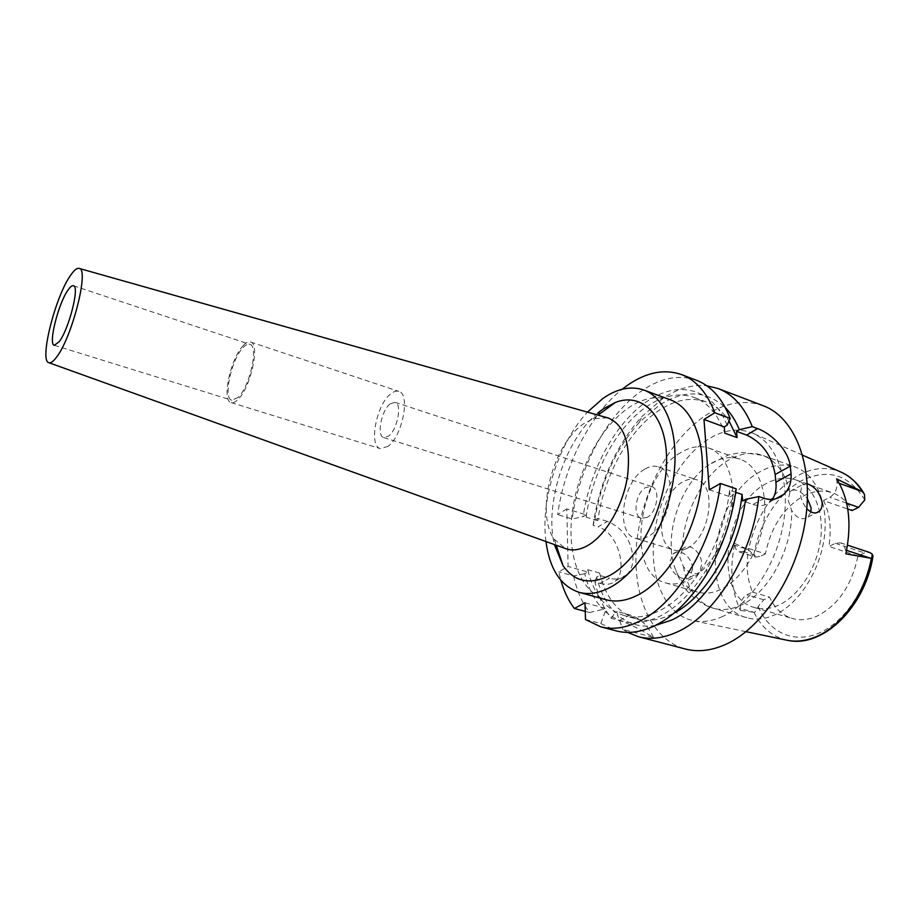 <?xml version="1.0" encoding="UTF-8"?>
<svg xmlns="http://www.w3.org/2000/svg" width="919" height="919" viewBox="0 0 919 919"><rect width="100%" height="100%" fill="white"/><g stroke="black" fill="none" stroke-linecap="round" stroke-linejoin="round"><path stroke-width="0.69" stroke-dasharray="4.59 3.45" d="M740.266 608.481C740.186 602.129 742.38 597.58 746.848 594.823L752.546 592.112C747.124 579.384 745.837 564.863 748.686 548.54L743.092 551.389L739.071 551.871C736.716 550.998 735.349 548.827 734.982 545.358L734.821 543.497C729.445 568.815 731.317 591.124 740.427 610.434L740.266 608.481L754.005 612.284C755.131 612.422 756.532 610.48 758.221 606.46L763.781 599.797L769.513 597.132C774.637 608.206 782.241 615.316 792.316 618.464C800.024 620.658 808.134 619.934 816.669 616.304C838.002 605.575 851.764 585.46 857.967 555.961L864.515 552.916L869.638 552.48M752.546 592.112L769.513 597.132M766.791 483.325C722.862 504.83 712.593 597.43 754.637 607.574C762.207 609.722 770.214 608.918 778.669 605.15C798.887 596.063 816.934 568.206 820.598 539.522C824.354 510.815 813.372 485.933 795.624 479.821C786.365 476.754 776.75 477.914 766.791 483.325M748.686 548.54L765.412 553.812C771.018 526.955 783.677 507.69 803.367 496.007C813.43 490.792 823.171 489.747 832.603 492.883C840.713 495.8 847.226 501.682 852.143 510.55M765.412 553.812L759.795 556.615L755.74 557.063L748.468 549.723L734.982 545.358M836.589 478.868L837.048 482.521C837.301 489.08 834.9 494.008 829.857 497.282L823.481 500.579L847.755 509.023M823.481 500.579C829.914 513.284 831.718 528.563 828.892 546.437L835.394 543.301L840.483 542.83C843.194 543.853 844.837 546.231 845.4 549.976L845.871 553.824M857.967 555.961L828.892 546.437M753.132 612.169L740.427 610.434M722.874 616.373C712.145 621.278 701.99 622.645 692.409 620.486C664.988 614.041 649.71 578.223 653.903 537.937C658.027 497.604 680.692 456.169 709.135 438.731C724.241 429.644 738.704 427.772 752.523 433.113C776.256 442.763 790.248 479.213 783.712 521.222C777.29 563.209 751.007 603.484 722.874 616.373M734.821 543.497L747.584 549.321M692.604 568.746L689.916 577.27C684.575 582.807 670.02 573.467 669.664 562.669L672.995 554.008C680.198 547.356 692.409 557.753 692.604 568.746M807.25 483.785L802.069 484.956L800.3 493.503C800.966 499.097 803.137 504.14 806.813 508.644M763.298 405.761C745.217 399.466 726.538 402.338 707.251 414.366C670.859 437.467 642.381 490.08 636.867 541.452C631.319 592.744 650.009 639.417 685.264 648.998M735.74 492.297L729.56 490.206C724.31 541.877 692.179 595.512 658.934 610.951C646.562 616.925 635.04 618.487 624.346 615.615L636.66 618.946C618.119 613.065 605.759 597.764 599.602 573.054L599.682 575.42L609.504 578.212L600.004 583.37L594.938 581.945C598.223 596.454 603.68 608.585 611.319 618.338L619.326 620.474C628.217 623.254 639.601 628.906 653.501 637.441L622.829 629.354L627.643 632.387M600.004 583.37C606.666 585.208 611.974 584.277 615.937 580.578C627.688 570.102 618.154 532.469 598.085 526.874L607.379 521.383C622.22 527.563 630.756 539.361 632.961 556.765C633.225 564.473 631.146 570.469 626.712 574.777C622.106 578.878 616.373 580.015 609.504 578.212M607.379 521.383L597.741 518.419L594.777 520.2L593.111 525.369L598.085 526.874M593.111 525.369C599.36 482.475 615.592 446.22 641.807 416.606L663.208 398.157C677.877 388.45 692.398 384.314 706.768 385.762M653.501 637.441C648.067 625.69 640.29 618.2 630.181 615.006L617.304 611.526L617.43 614.788L622.829 629.354M617.304 611.526L615.144 612.628C606.506 603.749 600.337 591.905 596.649 577.098L599.682 575.42M636.66 618.946C647.436 621.83 659.038 620.314 671.467 614.409L674.132 613.03M655.442 625.414C640.704 627.723 628.033 624.173 617.43 614.788M611.319 618.338L615.144 612.628M594.938 581.945L596.649 577.098M597.741 518.419L597.821 520.694C603.76 475.904 628.826 429.954 659.394 410.15C675.683 399.57 691.306 396.824 706.286 401.936C715.177 405.268 722.759 411.62 729.02 420.971M594.777 520.2C600.923 481.487 615.799 448.851 639.406 422.292L659.118 405.348C683.989 389.403 706.056 390.161 725.321 407.599M597.821 520.694L586.161 517.121L586.092 514.835L566.793 508.908L568.103 566.46L558.775 571.802L560.854 580.303M599.602 573.054L587.723 569.677L587.792 572.055L568.103 566.46M566.793 508.908L557.672 514.594C564.232 465.565 589.849 414.779 622.14 389.265M670.238 399.776C657.096 395.342 643.289 397.961 628.814 407.634C600.693 426.726 577.603 470.287 572.204 512.526C566.747 554.72 579.958 592.364 606.092 599.739M585.012 602.784L605.139 608.229L605.253 611.503L600.796 623.541L585.483 619.509M600.796 623.541L616.201 630.882M729.56 490.206L730.111 496.765L709.319 489.793M730.111 496.765L733.006 495.157L736.199 488.839M772.316 499.408L770.524 501.51C766.021 505.714 760.174 506.691 752.994 504.439L742.644 500.97M696.579 380.328C679.221 374.332 661.129 377.698 642.289 390.449C607.321 414.009 578.901 467.38 572.192 519.005L557.672 514.594M586.092 514.835L583.128 516.639L572.192 519.005M586.161 517.121C592.227 472.148 617.281 425.934 647.723 405.922C663.943 395.227 679.474 392.413 694.327 397.479C707.986 402.671 718.141 414.572 724.804 433.171M727.09 425.198C712.374 387.657 677.958 380.029 647.458 401.109C615.799 422.062 589.757 469.862 583.128 516.639M624.346 615.615C605.943 609.768 593.731 594.455 587.723 569.677M605.139 608.229L603.002 609.343C594.455 600.463 588.378 588.597 584.76 573.743L587.792 572.055M605.253 611.503C620.038 624.541 638.027 626.241 659.245 616.58C676.786 607.815 692.616 592.008 706.745 569.171C720.232 546.529 728.985 521.854 733.006 495.157M584.76 573.743L573.594 575.96L558.775 571.802M573.594 575.96C576.73 590.549 582.037 602.738 589.516 612.514L603.002 609.343M585.254 611.376L589.516 612.514M545.943 541.532C540.383 499.557 558.522 443.038 587.459 412.126M597.809 413.068C565.415 439.351 544.289 503.405 554.364 544.565M607.379 417.754L592.927 418.823L584.231 423.406C553.043 443.28 534.801 512.997 554.283 539.269L565.415 548.54M238.044 397.479L231.864 400.247C222.812 398.639 231.462 358.869 243.202 347.462C245.741 344.809 247.946 343.763 249.807 344.326C258.882 345.67 249.911 386.681 238.044 397.479M243.409 345.418C230.703 357.813 221.353 400.833 231.151 402.591C233.024 403.142 235.253 402.143 237.826 399.604C250.692 387.933 260.422 343.453 250.588 342.006C248.567 341.397 246.166 342.534 243.409 345.418M388.14 446.278L380.386 448.656C368.496 446.197 376.227 405.084 390.449 394.079C393.527 391.505 396.296 390.598 398.766 391.356C410.644 393.596 402.579 435.962 388.14 446.278M390.012 403.958C381.236 410.655 376.434 436.1 383.751 437.582L388.588 436.077C397.445 429.644 402.373 403.728 395.067 402.327L390.012 403.958M647.16 517.397L641.405 518.316C632.318 516.202 635.546 492.894 645.597 487.552L651.594 486.553C660.646 488.632 657.303 512.285 647.16 517.397M644.644 469.23C622.174 481.556 615.029 533.537 635.569 538.339C639.475 539.487 643.668 538.833 648.148 536.386C671.111 525.243 678.819 471.516 658.498 466.863C654.144 465.473 649.526 466.266 644.644 469.23M687.056 548.31C682.518 550.676 678.245 551.274 674.236 550.09C653.202 545.116 659.865 493.848 682.668 481.958C687.619 479.098 692.329 478.374 696.786 479.798C717.578 484.658 710.364 537.581 687.056 548.31M680.726 452.607C637.464 476.341 625.058 573.249 665.701 582.922C673.007 584.989 680.818 583.967 689.147 579.832C709.1 569.849 727.48 540.177 731.8 509.988C736.199 479.775 726.09 454.009 708.951 448.127C699.979 445.175 690.583 446.668 680.726 452.607M711.478 463.291C721.426 457.501 730.973 456.123 740.094 459.144C757.566 465.152 768.066 490.735 763.873 520.556C759.772 550.366 741.403 579.533 721.231 589.228C712.811 593.249 704.884 594.202 697.452 592.089C687.757 589.045 680.554 581.819 675.867 570.389C662.059 538.408 680.094 482.222 709.928 464.244L711.478 463.291M682.323 549.286L679.853 557.27L683.449 566.736C689.48 573.49 694.787 575.386 699.37 572.445L701.806 564.013C701.611 552.962 689.962 541.992 682.955 548.677L682.323 549.286C682.851 513.974 702.943 474.675 728.664 460.04C740.415 453.262 751.719 451.7 762.575 455.342L795.211 467.047C815.934 474.273 828.812 503.635 824.263 537.615C819.817 571.572 798.358 604.415 774.591 614.937C764.826 619.234 755.59 620.153 746.871 617.717C697.36 605.782 709.422 497.133 760.84 471.344C772.707 464.773 784.16 463.337 795.211 467.047M810.903 511.917L807.939 517.098C802.218 520.682 796.784 518.442 791.661 510.401L788.1 499.959L790.168 491.32C794.912 488.196 800.656 490.643 807.422 498.661M758.221 606.46C768.594 631.904 793.074 644.024 818.553 633.306C843.998 622.714 866.904 589.263 871.959 553.858M763.781 599.797L746.848 594.823M743.092 551.389L759.795 556.615M864.779 499.982C849.018 474.468 827.985 468.012 801.655 480.614C777.968 493.469 758.818 523.922 753.637 555.731M842.16 472.63L840.219 471.757C826.675 466.45 812.637 467.691 798.083 475.491C772.879 490.746 756.348 515.479 748.468 549.723M837.048 482.521L839.277 483.314M846.617 503.164L829.857 497.282M835.394 543.301L864.515 552.916M846.606 550.366L845.4 549.976M754.005 612.284C761.3 627.229 772.04 636.488 786.216 640.072L788.295 640.486M619.326 620.474L630.181 615.006M764.252 498.362L752.994 504.439M683.449 566.736C687.332 588.93 697.349 602.772 713.512 608.263C722.081 610.653 731.202 609.642 740.863 605.207C768.387 593.237 792.557 548.873 791.661 510.401M789.697 491.86C785.125 472.642 776.084 460.465 762.575 455.342L741.794 452.412L728.985 454.733L709.928 464.244M754.637 607.574L792.316 618.464M739.071 551.871L755.74 557.063M863.573 492.745L864.434 494.215M795.624 479.821L832.603 492.883M840.483 542.83L847.536 545.162M873.05 556.098L872.855 557.224M746.021 631.675L692.409 620.486M802.632 455.204L752.523 433.113M615.937 580.578L626.712 574.777M694.327 397.479L706.286 401.936M639.406 422.292L641.807 416.606M770.524 501.51L775.383 498.914M706.745 569.171L706.826 573.927M554.283 539.269L556.271 545.243M592.927 418.823L598.016 415.112M54.324 345.291L231.864 400.247M73.417 285.74L249.807 344.326M231.151 402.591L380.386 448.656M250.588 342.006L398.766 391.356M383.751 437.582L641.405 518.316M395.067 402.327L651.594 486.553M635.569 538.339L674.236 550.09M658.498 466.863L696.786 479.798M665.701 582.922L697.452 592.089M708.951 448.127L740.094 459.144M746.871 617.717L713.512 608.263C701.553 605.322 689.687 594.421 688.653 592.594C686.527 590.745 678.796 579.923 675.867 570.389M672.995 554.008L682.955 548.677M790.168 491.32L802.069 484.956M807.939 517.098L816.348 512.813M689.916 577.27L699.37 572.445"/><path stroke-width="1.38" d="M847.755 509.023L852.143 510.55L858.564 507.345L864.779 499.982L864.434 494.215L862.504 491.78L836.6 478.868C848.938 498.512 852.028 523.497 845.871 553.824L871.35 558.361L873.05 556.098L871.959 553.858L869.638 552.48L847.536 545.162M806.813 508.644C811.351 513.25 815.486 514.158 819.231 511.343C821.494 509.252 822.448 506.151 822.057 502.038C819.656 492.469 814.728 486.381 807.25 483.785M674.132 613.03C706.631 596.408 737.084 544.404 742.07 494.433L742.644 500.97L745.55 499.385L758.864 496.536C752.454 555.271 715.396 615.144 677.418 631.858C663.518 638.257 650.526 639.877 638.464 636.729L685.264 648.998C697.659 652.237 710.915 650.801 725.057 644.667C761.989 628.676 797.198 575.512 805.446 519.97C813.866 464.394 794.533 417.203 763.298 405.761L718.095 388.53C733.04 394.285 744.436 406.991 752.293 426.646L739.347 429.69C735.659 420.73 730.984 413.366 725.321 407.599M638.464 636.729L627.643 632.387M745.55 499.385C738.646 552.02 705.654 604.622 671.789 620.015L655.442 625.414M729.02 420.971L737.084 437.616L736.533 431.39L739.347 429.69M560.854 580.303C563.99 591.308 568.493 600.704 574.364 608.47L585.012 602.784L585.483 619.509L600.716 626.815L616.201 630.882C628.091 633.995 640.934 632.283 654.73 625.759C673.914 616.293 691.283 599.016 706.826 573.927C722.345 547.85 732.133 519.488 736.199 488.839L720.427 483.474C713.454 543.095 676.373 604.208 638.946 621.52C625.23 628.136 612.491 629.906 600.716 626.815M622.14 389.265L627.746 385.095C646.482 372.184 664.437 368.691 681.622 374.619C696.211 380.236 707.251 392.953 714.752 412.757L703.988 419.489L709.319 489.793L720.427 483.474M578.959 592.295L606.092 599.739C615.833 602.382 626.367 600.854 637.694 595.144C666.103 580.762 693.454 536.524 700.554 491.343C707.791 446.117 694.006 408.197 670.238 399.776L643.84 390.047C667.171 398.295 680.451 436.422 672.926 482.13C665.551 527.805 638.211 572.686 610.113 587.413C598.912 593.26 588.528 594.892 578.959 592.295C560.682 586.081 549.677 569.16 545.943 541.532M703.988 419.489L724.275 426.91L724.804 433.171L737.084 437.616M736.533 431.39L746.642 435.078C762.299 442.498 771.799 455.652 775.142 474.514L775.912 482.165C776.578 489.207 775.372 494.962 772.316 499.408M735.74 492.297L742.07 494.433M724.275 426.91L727.09 425.198L730.157 418.455L714.752 412.757M730.157 418.455C722.506 398.708 711.317 386.003 696.579 380.328L681.622 374.619M758.864 496.536L764.252 498.362C771.466 500.614 777.922 499.327 783.631 494.491C789.088 489.379 791.569 482.509 791.064 473.871L790.248 466.163C788.571 450.287 771.133 433.286 757.543 428.599L752.293 426.646M706.768 385.762L718.095 388.53M574.364 608.47L585.254 611.376M587.459 412.126L603.002 398.375C617.327 388.484 630.939 385.704 643.84 390.047M554.364 544.565L563.025 565.656C574.432 581.876 589.975 585.162 609.665 575.501C639.107 560.039 666.103 507.116 666.585 462.016C667.401 416.778 642.978 391.563 615.385 402.442L603.392 408.817L597.809 413.068M565.415 548.54L566.288 548.85C572.87 551.009 580.084 549.861 587.907 545.427C605.92 535.122 623.048 505.588 627.539 476.214C631.031 444.371 624.598 424.969 608.263 418.007L607.379 417.754M70.866 274.919C74.324 269.979 77.104 267.82 79.206 268.428C89.488 268.899 71.912 338.1 56.369 357.376C53.302 361.466 50.832 363.246 48.96 362.729C38.828 361.477 55.416 295.838 70.866 274.919M68.27 289.703C58.506 302.742 47.926 344.556 54.324 345.291L59.115 341.776C68.925 329.381 79.907 286.096 73.417 285.74C72.119 285.372 70.407 286.694 68.27 289.703M807.422 498.661L811.075 507.702L810.903 511.917M862.504 491.78C856.588 482.211 849.156 475.548 840.219 471.757L802.632 455.204M839.277 483.314L861.597 491.32M858.564 507.345L846.617 503.164M870.454 558.201L846.606 550.366M746.021 631.675L786.216 640.072C795.613 642.174 805.458 641.106 815.75 636.856C841.207 626.586 864.813 593.892 871.35 558.361M746.642 435.078L757.543 428.599M775.912 482.165L791.064 473.871M790.248 466.163L775.142 474.514M842.16 472.63C850.868 476.904 858.013 483.601 863.573 492.745M872.855 557.224C864.756 606.85 823.447 647.723 788.295 640.486M775.383 498.914L783.631 494.491M556.271 545.243L563.025 565.656M598.016 415.112L615.385 402.442M79.206 268.428L608.263 418.007M48.96 362.729L566.288 548.85M816.348 512.813L819.231 511.343"/></g></svg>
